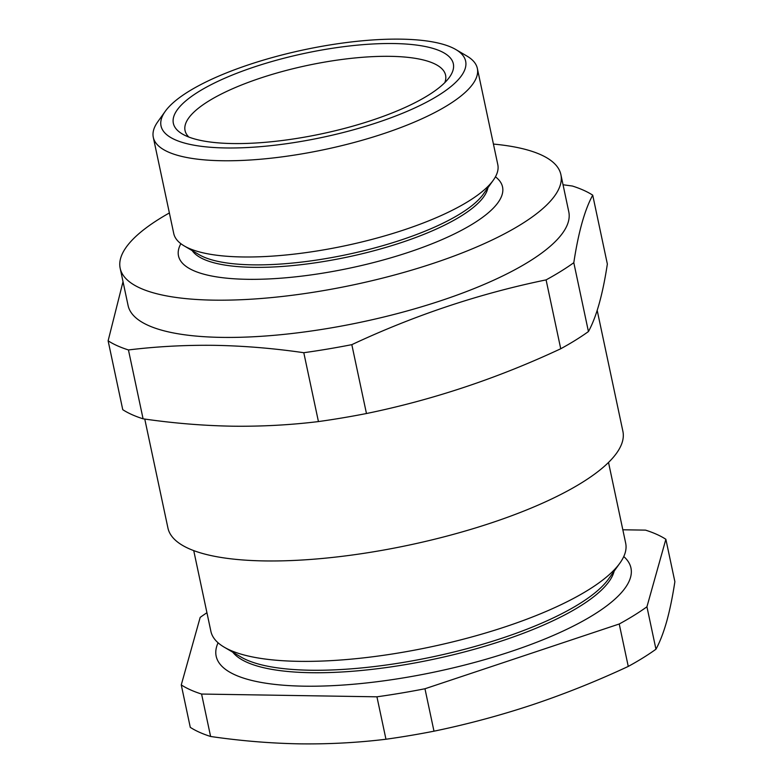 <?xml version="1.0" encoding="UTF-8"?>
<svg xmlns="http://www.w3.org/2000/svg" width="783" height="783" viewBox="0 0 783 783"><rect width="100%" height="100%" fill="white"/><g stroke="black" fill="none" stroke-linecap="round" stroke-linejoin="round"><path stroke-width="1.17" d="M608.518 462.45L625.676 543.177A212.027 60.927 168 0 1 619.921 563.085L608.557 578.98A196.905 56.582 168 0 1 310.43 670.228A196.905 56.582 168 0 1 241.095 657.084L224.241 647.189A212.027 60.927 168 0 1 210.891 631.343L193.734 550.615M619.921 563.085A212.027 60.927 168 0 1 298.91 661.341A212.027 60.927 168 0 1 224.241 647.189M614.175 571.12A196.905 56.582 168 0 1 503.949 640.2A196.905 56.582 168 0 1 310.959 672.705A196.905 56.582 168 0 1 232.766 652.19M623.767 556.556A212.027 60.927 168 0 1 543.412 639.594A212.027 60.927 168 0 1 304.186 686.172A212.027 60.927 168 0 1 218.075 642.794M455.843 49.544L466.913 56.043A165.644 47.597 168 0 1 477.346 68.424L497.802 164.645A165.644 47.597 168 0 1 493.3 180.198L483.199 194.321A152.205 43.74 168 0 1 252.752 264.85A152.205 43.74 168 0 1 199.156 254.7L184.181 245.901A165.644 47.597 168 0 1 173.748 233.52L153.292 137.299A165.644 47.597 168 0 1 157.794 121.747L165.262 111.303A155.709 44.739 -12 0 0 225.67 147.958A155.709 44.739 -12 0 0 407.16 111.333A155.709 44.739 -12 0 0 455.843 49.544A155.709 44.739 -12 0 0 401.004 39.15A155.709 44.739 -12 0 0 165.262 111.303M493.3 180.198A165.644 47.597 168 0 1 242.515 256.961A165.644 47.597 168 0 1 184.181 245.901M487.897 187.763A152.205 43.74 168 0 1 403.989 241.693A152.205 43.74 168 0 1 253.281 267.336A152.205 43.74 168 0 1 192.197 250.609M495.443 176.821A165.644 47.597 168 0 1 436.297 242.035A165.644 47.597 168 0 1 247.262 279.306A165.644 47.597 168 0 1 180.853 243.689M477.346 68.424A165.644 47.597 168 0 1 394.554 129.861A165.644 47.597 168 0 1 222.059 160.74A165.644 47.597 168 0 1 153.292 137.299M393.918 43.545A143.123 41.127 168 0 1 449.452 77.233A143.123 41.127 168 0 1 232.766 143.553A143.123 41.127 168 0 1 182.361 134.001A143.123 41.127 168 0 1 227.099 77.214A143.123 41.127 168 0 1 393.918 43.545M444.783 82.655A133.179 38.269 -12 0 0 445.586 75.178A133.179 38.269 -12 0 0 390.306 56.337A133.179 38.269 -12 0 0 251.617 81.158A133.179 38.269 -12 0 0 185.052 130.555A133.179 38.269 -12 0 0 188.83 137.054M597.194 310.381L622.896 431.316A232.571 66.829 168 0 1 506.65 517.583A232.571 66.829 168 0 1 264.478 560.922A232.571 66.829 168 0 1 167.934 528.026L144.767 419.052M108.123 340.811L122.755 409.685A262.383 75.393 -12 0 0 143.083 418.817C173.063 423.182 202.719 425.639 232.032 426.187C261.209 426.569 290.013 425.032 318.436 421.577L303.794 352.712C273.707 348.337 244.061 345.88 214.845 345.342C185.561 344.96 156.766 346.497 128.451 349.952A262.383 75.393 168 0 1 108.123 340.811L123.019 281.694M493.427 144.072A225.279 64.735 168 0 1 560.882 174.589A225.279 64.735 168 0 1 448.277 258.155A225.279 64.735 168 0 1 213.69 300.143A225.279 64.735 168 0 1 120.171 268.266A225.279 64.735 168 0 1 169.373 212.956M560.882 174.589L568.791 211.841A225.279 64.735 168 0 1 456.195 295.397A225.279 64.735 168 0 1 221.599 337.385A225.279 64.735 168 0 1 128.089 305.517L120.171 268.266M318.436 421.577A262.383 75.393 -12 0 0 366.464 413.522L351.821 344.657A262.383 75.393 168 0 1 303.794 352.712M143.083 418.817L128.451 349.952M563.036 184.759L572.393 186.031A262.383 75.393 168 0 1 592.721 195.163C584.725 209.746 578.422 232.257 573.802 262.696A262.383 75.393 168 0 1 546.094 279.883C479.656 293.547 414.902 315.138 351.821 344.657M366.464 413.522C432.901 399.859 497.665 378.267 560.736 348.758A262.383 75.393 -12 0 0 588.434 331.561C596.431 316.978 602.734 294.477 607.354 264.037L592.721 195.163M588.434 331.561L573.802 262.696M560.736 348.758L546.094 279.883M622.828 529.778L645.535 530.13A262.383 75.393 168 0 1 665.863 539.272L674.877 581.7C672.558 596.871 669.827 610.123 666.695 621.457C663.524 632.635 659.942 641.894 655.958 649.224A262.383 75.393 168 0 1 628.26 666.421C596.715 681.132 564.758 693.924 532.391 704.788C499.994 715.505 467.197 724.304 433.988 731.185A262.383 75.393 168 0 1 385.96 739.24L376.936 696.811L201.583 694.051A262.383 75.393 168 0 1 181.264 684.919L200.184 617.386A262.383 75.393 168 0 1 206.937 612.727M433.988 731.185L424.963 688.756A262.383 75.393 168 0 1 376.936 696.811M385.96 739.24C357.537 742.695 328.733 744.232 299.556 743.85C270.233 743.312 240.587 740.855 210.607 736.48L201.583 694.051M210.607 736.48A262.383 75.393 168 0 1 190.279 727.348L181.264 684.919M665.863 539.272L646.934 606.796A262.383 75.393 168 0 1 619.236 623.992L424.963 688.756M655.958 649.224L646.934 606.796M628.26 666.421L619.236 623.992"/></g></svg>
